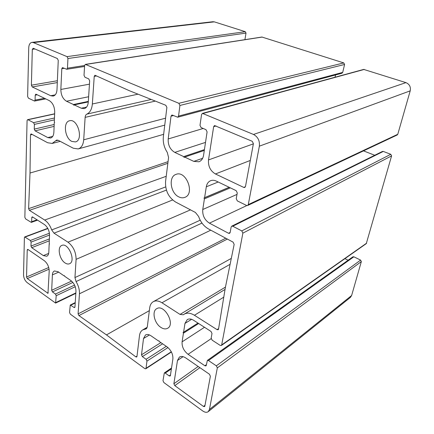 <?xml version="1.0" encoding="UTF-8"?>
<svg xmlns="http://www.w3.org/2000/svg" width="434" height="434" viewBox="0 0 434 434"><rect width="100%" height="100%" fill="white"/><g stroke="black" fill="none" stroke-linecap="round" stroke-linejoin="round"><path stroke-width="0.65" d="M217.049 329.645L194.443 315.274C190.526 312.903 187.103 312.534 184.184 314.178L183.316 314.775L180.034 314.422L161.969 302.775C158.692 300.751 155.806 300.388 153.311 301.679C151.298 302.856 150.093 304.918 149.692 307.869L147.294 326.932L146.204 328.863L142.732 329.9C140.914 331.023 139.824 332.959 139.471 335.704L136.97 356.509L136.694 357.025L135.815 356.851L106.471 334.902L78.912 315.583L78.082 313.88L79.449 293.791C79.623 289.76 78.494 285.686 76.058 281.568L74.946 277.559L76.102 259.348C75.988 252.056 73.281 246.328 67.975 242.172L53.99 233.15L51.684 229.906C50.04 225.382 47.707 222.099 44.68 220.049L29.376 210.322L28.611 208.635L30.011 173.03L30.494 134.882L30.977 133.949L31.373 134.014L47.61 142.721L52.161 143.442L56.691 140.057L58.205 140.291L73.281 148.222L78.191 148.927C81.402 147.864 83.241 144.815 83.702 139.797L85.129 117.37C85.265 115.715 85.851 114.636 86.881 114.12C90.055 112.547 91.878 109.173 92.355 103.986L94.232 76.368L94.965 75.256L129.11 90.608L165.777 105.272L166.878 107.41L163.358 136.732C162.821 142.33 164.133 147.56 167.296 152.426L168.576 157.537L165.566 181.483C165.159 190.548 168.495 197.394 175.575 202.022L195.425 212.459L198.626 216.501C200.611 222.175 203.899 226.326 208.499 228.957L233.096 242.145L234.159 244.396L225.322 287.731L218.53 329.091L218.166 329.742L217.049 329.645L218.595 328.614M149.339 310.646L106.471 334.902M163.651 134.323L30.011 173.03M27.228 250.027L27.543 249.398L28.026 249.501L44.295 260.688C47.42 263.264 49.053 266.747 49.194 271.125L47.979 293.303L27.271 278.563L26.545 277L27.228 250.027L28.226 249.637M174.783 385.62L173.882 383.737L177.484 360.464L179.383 357.122C181.141 356.048 183.267 356.319 185.747 357.936L209.421 374.216L210.381 376.213L204.843 406.164L204.598 406.604L203.492 406.457L174.783 385.62L199.89 367.663M245.481 186.501L244.776 187.472L243.767 187.423L215.432 173.963C210.371 170.925 208.065 166.244 208.51 159.924L213.653 126.674L214.51 125.545L252.246 141.3L253.407 143.632L245.481 186.501M57.359 58.53L58.254 60.386L56.995 89.67C56.718 93.343 55.438 95.485 53.154 96.093L50.702 95.724L32.241 86.952L31.4 85.194L32.306 49.319L33.239 48.282L57.359 58.53M71.816 141.403C64.715 138.224 62.881 121.824 69.603 120.75C77.816 118.265 83.789 140.339 75.386 141.923L71.816 141.403M178.727 196.846C170.356 193.005 168.294 176.671 175.998 174.387C186.105 170.003 195.289 193.846 184.857 197.362C182.926 198.105 180.88 197.937 178.727 196.846M65.111 262.971C59.349 259.456 56.99 246.973 61.845 245.422C68.317 242.232 76.292 261.366 69.478 263.753C68.171 264.284 66.711 264.024 65.111 262.971M160.862 327.388C154.314 323.308 151.602 311.189 156.728 308.683C164.139 303.735 175.613 324.079 167.703 328.24C165.728 329.341 163.45 329.059 160.862 327.388M209.443 223.157C204.577 219.984 202.352 215.438 202.759 209.513L204.419 198.853L204.002 197.996L204.609 197.654L206.302 186.804C206.839 183.756 208.282 181.721 210.631 180.701C212.405 180.023 214.293 180.153 216.295 181.087L236.167 190.662L237.273 192.908L236.237 198.685L237.338 200.92L246.572 205.461L247.63 205.51L248.281 204.593L259.358 146.171C259.879 140.779 257.932 136.873 253.505 134.453L202.434 113.377L201.56 114.533L199.993 125.35L201.078 127.553L206.004 129.685L207.094 131.893L203.573 155.28C202.982 158.622 201.43 160.792 198.924 161.779L193.814 161.388L184.7 157.086L184.114 157.461L183.696 156.609L174.777 152.399C170.117 149.584 167.925 145.102 168.197 138.967L171.012 116.198L171.821 115.091L172.455 115.151L177.734 117.218L178.548 116.1L179.92 105.462L178.857 103.303L85.352 64.384L84.619 65.507L84.017 75.332L84.945 77.247L88.731 78.885L89.664 80.816L88.281 102.104C87.928 105.771 86.556 107.941 84.169 108.619L81.299 108.229L74.23 104.887L73.807 105.261L73.449 104.518L66.516 101.241C62.849 98.968 60.961 95.041 60.852 89.453L61.802 68.691L62.469 67.612L66.782 69.272L67.465 68.187L67.943 58.519L67.031 56.632L33.391 42.592L31.942 42.364C29.989 42.782 28.921 44.593 28.736 47.794L27.624 96.451L28.449 98.192L34.53 101.057L35.078 100.102L35.214 95.171L35.772 94.2L36.13 94.259L49.21 100.563C52.742 102.809 54.575 106.645 54.717 112.07L54.31 121.71L54.657 122.426L54.266 122.773L53.87 132.272C53.642 135.484 52.541 137.399 50.556 138.023L47.805 137.583L35.083 130.846L34.259 129.12L34.395 124.384L33.57 122.654L27.944 119.73L27.57 119.665L27.071 120.565L24.857 217.293L25.617 218.91L31.302 222.392L31.655 221.703L31.774 217.57L32.132 216.875L32.604 216.967L44.507 224.6C47.713 227.118 49.389 230.671 49.536 235.271L49.194 243.328L49.509 243.989L49.156 244.217L48.825 252.159C48.695 254.308 47.99 255.675 46.715 256.255L43.329 255.599L31.725 247.684L30.971 246.078L31.085 242.096L30.331 240.49L24.716 236.926L24.391 237.577L23.539 274.82C23.691 278.048 24.901 280.641 27.168 282.61L55.59 303.084L56.208 295.695L55.449 294.062L52.443 291.903L51.684 290.281L52.389 274.89C52.509 272.872 53.181 271.57 54.407 270.984L58.004 271.679L64.048 275.85L64.411 275.644L64.726 276.317L70.878 280.554C74.203 283.293 75.896 286.896 75.966 291.355L74.946 306.99L74.653 307.554L74.024 307.435L70.265 305.053L69.554 312.513L70.33 314.162L144.88 368.667L145.753 368.808L146.019 368.314L146.952 361.11L146.084 359.287L142.363 356.612L141.5 354.795L143.513 338.531L145.493 334.999C147.05 334.137 148.889 334.408 151.005 335.802L158.54 340.999L159.023 340.826L159.381 341.58L167.057 346.869C171.18 350.216 173.123 354.269 172.878 359.037L170.394 375.546L170.123 376.034L169.162 375.893L165.251 373.077L164.307 372.942L162.983 380.694L163.868 382.549L202.673 410.922C204.897 412.457 206.752 412.701 208.239 411.654L209.438 409.495L217.326 367.869L216.349 365.846L208.466 360.529L207.365 360.415L206.269 365.374L205.971 365.884L204.881 365.764L188.085 354.312C183.794 350.889 181.797 346.728 182.096 341.84L183.441 333.193L183.067 332.411L183.593 332.227L184.965 323.444L187.244 319.614C189.061 318.578 191.188 318.806 193.624 320.292L211.011 331.451L211.998 333.491L211.163 338.129L212.15 340.164L220.201 345.399L221.34 345.502L221.671 344.949L242.872 233.134L241.776 230.91L232.765 226.222L231.723 226.168L231.143 227.015L230.156 232.51L229.591 233.335L228.555 233.275L209.443 223.157L246.821 205.559M374.737 155.258L363.513 150.869M221.34 345.502L366.285 243.626L391.593 155.887L390.779 154.303L383.298 151.428L382.403 151.455L231.723 226.168M197.98 323.086L183.593 332.227M198.647 323.514L183.441 333.193M348.101 260.232L344.911 258.648M208.239 411.654L350.406 297.393L351.627 295.511L361.343 261.577L360.594 260.096L353.862 256.798L352.885 256.825L207.365 360.415M64.427 275.677L64.048 275.85M244.917 39.662L246.013 33.093L245.302 31.687L214.32 21.857L212.942 21.722L31.942 42.364M88.33 101.399L73.449 104.518M88.292 101.925L74.23 104.887M177.734 117.218L341.927 73.248L342.714 72.391L344.585 64.471L343.788 62.919L261.897 37.031L85.352 64.384M335.026 77.23L335.553 74.957M204.425 149.616L183.696 156.609M204.3 150.446L184.7 157.086M247.63 205.51L397.175 134.996L397.777 134.274L410.211 90.852C410.927 86.919 409.501 84.18 405.931 82.628L363.703 69.413L202.434 113.377M229.168 187.293L204.609 197.654M229.255 187.331L204.002 197.996M230.346 187.857L204.419 198.853M223.537 297.295L194.443 315.274M225.43 287.113L180.034 314.422M229.738 264.512L161.969 302.775M146.855 328.229L145.341 329.124M137.025 356.092L135.815 356.851M227.351 239.063L78.912 315.583M225.756 238.212L78.082 313.88M210.761 230.172L79.449 293.791M201.967 223.076L76.058 281.568M200.188 220.19L74.946 277.559M190.477 209.861L76.102 259.348M172.613 199.965L67.975 242.172M166.412 190.097L53.99 233.15M165.674 186.908L51.684 229.906M166.222 176.291L44.68 220.049M167.849 163.298L29.376 210.322M168.061 161.649L28.611 208.635M32.219 134.469L30.494 134.882M58.118 140.247L55.557 140.898M165.587 118.178L83.702 139.797M154.857 101.198L85.129 117.37M150.696 99.581L86.881 114.12M137.611 94.265L92.355 103.986M96.657 75.945L94.232 76.368M48.261 292.798L47.425 293.189M49.085 269.178L27.271 278.563M48.733 267.512L26.545 277M198.159 366.475L173.882 383.737M183.094 356.672L177.484 360.464M205.005 405.269L203.492 406.457M245.427 186.701L243.767 187.423M250.299 160.45L215.432 173.963M253.364 143.866L208.51 159.924M216.078 125.941L213.653 126.674M55.237 94.856L50.702 95.724M57.299 82.585L32.241 86.952M57.38 80.729L31.4 85.194M34.915 48.993L32.306 49.319M237.007 194.394L202.759 209.513M230.161 232.461L228.555 233.275M383.298 151.428L232.765 226.222M390.779 154.303L241.776 230.91M391.593 155.887L242.872 233.134M366.616 243.154L221.671 344.949M191.611 319.31L184.965 323.444M204.506 327.274L182.096 341.84M211.168 338.661L188.085 354.312M206.389 364.679L204.881 365.764M353.862 256.798L208.466 360.529M360.594 260.096L216.349 365.846M361.343 261.577L217.326 367.869M351.627 295.511L209.438 409.495M171.397 368.878L165.251 373.077M170.475 374.981L169.162 375.893M149.442 334.945L143.513 338.531M160.878 342.61L141.5 354.795M162.614 343.804L142.363 356.612M166.293 346.343L146.084 359.287M167.969 347.569L146.952 361.11M171.294 351.762L146.019 368.314M75.207 303.035L70.883 305.173M74.952 306.974L74.024 307.435M58.661 272.134L52.389 274.89M71.588 281.107L51.684 290.281M72.869 282.436L52.443 291.903M74.561 285.105L55.449 294.062M75.239 286.722L56.208 295.695M75.863 292.917L55.872 302.525M47.886 228.55L25.188 237.024M49.422 233.221L30.331 240.49M49.541 235.027L31.085 242.096M49.378 238.928L30.971 246.078M49.302 240.81L31.725 247.684M48.673 253.418L43.329 255.599M32.924 217.168L31.774 217.57M37.02 219.794L31.655 221.703M54.641 113.93L27.944 119.73M54.467 117.999L33.57 122.654M54.391 119.876L34.395 124.384M54.196 124.498L34.259 129.12M54.114 126.386L35.083 130.846M52.731 136.363L47.805 137.583M37.243 94.796L35.214 95.171M44.49 98.29L35.078 100.102M214.32 21.857L33.391 42.592M245.302 31.687L67.031 56.632M246.013 33.093L67.943 58.519M84.619 65.507L67.465 68.187M64.297 68.301L61.802 68.691M89.447 84.169L60.852 89.453M88.628 96.749L66.516 101.241M86.572 107.079L81.299 108.229M262.25 37.058L85.737 64.438M343.788 62.919L178.857 103.303M344.585 64.471L179.92 105.462M342.714 72.391L178.548 116.1M173.416 115.569L171.012 116.198M203.215 128.475L168.197 138.967M205.51 142.401L174.777 152.399M202.651 158.285L193.814 161.388M364.305 69.424L203.139 113.437M405.931 82.628L253.505 134.453M410.211 90.852L259.358 146.171M397.777 134.274L248.281 204.593M218.188 181.998L206.302 186.804M224.986 289.478L184.184 314.178M230.986 258.572L153.311 301.679M147.245 327.236L142.732 329.9M60.239 141.359L52.161 143.442M164.752 125.117L78.191 148.927M171.528 368.016L164.307 372.942M171.419 351.99L145.753 368.808M75.234 302.596L70.265 305.053M75.836 293.341L55.59 303.084M47.767 228.327L24.716 236.926M37.574 220.152L31.302 222.392M54.646 113.789L27.57 119.665M45.733 98.887L34.53 101.057M84.559 66.467L66.782 69.272"/></g></svg>
